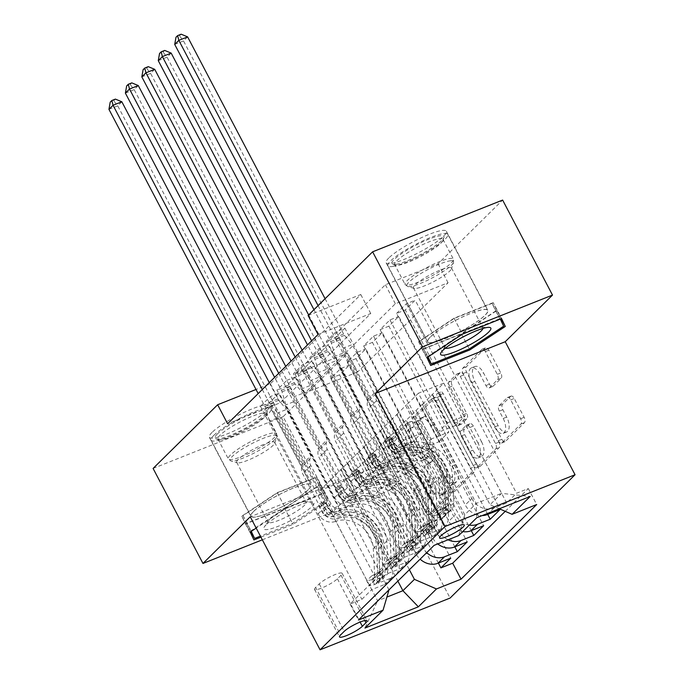 <?xml version="1.0" encoding="UTF-8"?>
<svg xmlns="http://www.w3.org/2000/svg" width="684" height="684" viewBox="0 0 684 684"><rect width="100%" height="100%" fill="white"/><g stroke="black" fill="none" stroke-linecap="round" stroke-linejoin="round"><path stroke-width="0.51" stroke-dasharray="3.42 2.56" d="M449.61 492.54A3.001 1.496 68.3 0 1 449.85 496.268L432.698 513.188A4.284 2.138 68.3 0 1 432.331 513.436A4.284 2.138 68.3 0 1 429.133 511.051L393.881 443.907A4.284 2.138 68.3 0 1 393.531 438.589L410.682 421.66A3.001 1.496 68.3 0 1 410.947 421.489A3.001 1.496 68.3 0 1 413.187 423.157A3.001 1.496 68.3 0 1 413.427 426.884L411.204 429.073A13.706 6.831 68.3 0 0 412.307 446.113L415.248 451.705A13.706 6.831 68.3 0 0 425.474 459.34A13.706 6.831 68.3 0 0 426.679 458.545L428.894 456.356A3.001 1.496 68.3 0 1 429.159 456.185A3.001 1.496 68.3 0 1 431.399 457.852A3.001 1.496 68.3 0 1 431.638 461.58L429.415 463.769A13.706 6.831 68.3 0 0 430.518 480.801L433.459 486.392A13.706 6.831 68.3 0 0 443.694 494.028A13.706 6.831 68.3 0 0 444.891 493.232L447.114 491.044A3.001 1.496 68.3 0 1 447.37 490.873A3.001 1.496 68.3 0 1 449.61 492.54M407.69 430.475A13.706 6.831 68.3 0 0 408.793 447.507L411.734 453.107A13.706 6.831 68.3 0 0 421.968 460.734A13.706 6.831 68.3 0 0 423.165 459.947L425.38 457.75A3.001 1.496 68.3 0 1 425.645 457.579A3.001 1.496 68.3 0 1 427.885 459.246A3.001 1.496 68.3 0 1 428.124 462.974L425.901 465.163A13.706 6.831 68.3 0 0 427.004 482.203L429.945 487.795A13.706 6.831 68.3 0 0 440.18 495.43A13.706 6.831 68.3 0 0 441.377 494.635L443.6 492.446A3.001 1.496 68.3 0 1 443.856 492.266A3.001 1.496 68.3 0 1 446.096 493.942A3.001 1.496 68.3 0 1 446.336 497.67L429.184 514.59A4.284 2.138 68.3 0 1 428.817 514.838A4.284 2.138 68.3 0 1 425.619 512.453L390.367 445.31A4.284 2.138 68.3 0 1 390.017 439.983L407.168 423.063A3.001 1.496 68.3 0 1 407.433 422.892A3.001 1.496 68.3 0 1 409.673 424.559A3.001 1.496 68.3 0 1 409.913 428.287L407.69 430.475L411.204 429.073M430.339 336.99A34.029 6.079 152.3 0 0 427.62 341.897A34.029 6.079 152.3 0 0 452.569 335.434A34.029 6.079 152.3 0 0 485.153 315.17A34.029 6.079 152.3 0 0 487.872 310.262A34.029 6.079 152.3 0 0 462.923 316.735A34.029 6.079 152.3 0 0 430.339 336.99M388.837 257.945A34.029 6.079 152.3 0 0 386.118 262.853A34.029 6.079 152.3 0 0 411.067 256.389A34.029 6.079 152.3 0 0 443.651 236.125A34.029 6.079 152.3 0 0 446.37 231.218A34.029 6.079 152.3 0 0 421.429 237.69A34.029 6.079 152.3 0 0 388.837 257.945M415.744 488.461A13.962 2.497 152.3 0 0 414.624 490.471A13.962 2.497 152.3 0 0 424.858 487.82A13.962 2.497 152.3 0 0 438.23 479.51A13.962 2.497 152.3 0 0 439.35 477.5A13.962 2.497 152.3 0 0 429.116 480.151A13.962 2.497 152.3 0 0 415.744 488.461M308.381 489.607A34.029 6.079 -27.7 0 1 275.797 509.862A34.029 6.079 -27.7 0 1 250.848 516.334A34.029 6.079 -27.7 0 1 253.567 511.427A34.029 6.079 -27.7 0 1 286.16 491.172A34.029 6.079 -27.7 0 1 311.1 484.699A34.029 6.079 -27.7 0 1 308.381 489.607M212.074 432.382A34.029 6.079 152.3 0 0 209.347 437.29A34.029 6.079 152.3 0 0 234.296 430.817A34.029 6.079 152.3 0 0 266.88 410.562A34.029 6.079 152.3 0 0 269.607 405.655A34.029 6.079 152.3 0 0 244.658 412.127A34.029 6.079 152.3 0 0 212.074 432.382M510.657 396.344A4.284 2.138 68.3 0 1 511.034 396.096A4.284 2.138 68.3 0 1 514.231 398.481L524.115 417.317A4.284 2.138 68.3 0 1 524.457 422.644L505.416 441.436A4.284 2.138 68.3 0 1 505.04 441.684A4.284 2.138 68.3 0 1 501.842 439.299L466.591 372.156A4.284 2.138 68.3 0 1 466.249 366.838L485.289 348.036A4.284 2.138 68.3 0 1 485.666 347.788A4.284 2.138 68.3 0 1 488.863 350.174L500.816 372.934A4.284 2.138 68.3 0 1 501.158 378.252L493.002 386.298A4.284 2.138 68.3 0 1 492.634 386.546A4.284 2.138 68.3 0 1 489.436 384.16L483.511 372.874A11.457 5.711 68.3 0 0 474.952 366.496A11.457 5.711 68.3 0 0 474.876 381.398L498.08 425.602A11.457 5.711 68.3 0 0 506.63 431.98A11.457 5.711 68.3 0 0 506.716 417.078L502.851 409.716A4.284 2.138 68.3 0 1 502.501 404.389L510.657 396.344L507.143 397.746A4.284 2.138 68.3 0 1 507.519 397.498A4.284 2.138 68.3 0 1 510.717 399.883L520.601 418.719A4.284 2.138 68.3 0 1 520.951 424.046L501.902 442.839A4.284 2.138 68.3 0 1 501.526 443.087A4.284 2.138 68.3 0 1 498.328 440.701L463.077 373.558A4.284 2.138 68.3 0 1 462.735 368.231L481.784 349.438A4.284 2.138 68.3 0 1 482.152 349.191A4.284 2.138 68.3 0 1 485.349 351.576L497.302 374.328A4.284 2.138 68.3 0 1 497.644 379.654L489.496 387.7A4.284 2.138 68.3 0 1 489.12 387.948A4.284 2.138 68.3 0 1 485.922 385.562L479.997 374.276L483.511 372.874M262.34 539.813L332.98 511.7L380.253 465.052L450.089 598.055M332.98 511.7L283.099 416.693L347.643 353.004L294.941 373.986L385.383 284.741L438.085 263.759L502.629 200.07M357.621 372.011L304.919 392.984L395.352 303.739L448.063 282.757L357.621 372.011L347.643 353.004M448.063 282.757L438.085 263.759M473.918 466.856A4.284 2.138 68.3 0 1 474.26 472.174L455.219 490.975A4.284 2.138 68.3 0 1 454.843 491.223A4.284 2.138 68.3 0 1 451.645 488.838L416.394 421.695A4.284 2.138 68.3 0 1 416.052 416.368L435.092 397.575A4.284 2.138 68.3 0 1 435.469 397.327A4.284 2.138 68.3 0 1 438.666 399.712L473.918 466.856L470.404 468.249A4.284 2.138 68.3 0 1 470.754 473.576L451.705 492.369A4.284 2.138 68.3 0 1 451.329 492.617A4.284 2.138 68.3 0 1 448.131 490.231L412.879 423.088A4.284 2.138 68.3 0 1 412.537 417.77L431.587 398.969A4.284 2.138 68.3 0 1 431.955 398.721A4.284 2.138 68.3 0 1 435.152 401.106L470.404 468.249M480.313 466.206L499.363 447.413A4.284 2.138 68.3 0 0 499.021 442.086L463.769 374.943A4.284 2.138 68.3 0 0 460.571 372.558A4.284 2.138 68.3 0 0 460.195 372.806L452.047 380.851A4.284 2.138 68.3 0 0 452.389 386.169L466.685 413.401A4.284 2.138 68.3 0 1 467.027 418.728L461.623 424.063A4.284 2.138 68.3 0 1 461.247 424.311A4.284 2.138 68.3 0 1 458.049 421.925L443.164 393.574A3.001 1.496 68.3 0 0 440.924 391.906A3.001 1.496 68.3 0 0 440.906 395.805L476.748 464.068A4.284 2.138 68.3 0 0 479.946 466.454A4.284 2.138 68.3 0 0 480.313 466.206L476.799 467.599L495.849 448.807L499.363 447.413M336.126 331.672L437.486 524.722L427.62 534.452L326.259 341.401L336.126 331.672L344.916 328.175L335.049 337.905L326.259 341.401M319.684 347.891L421.036 540.941L411.169 550.68L309.818 357.629L319.684 347.891L328.465 344.394L318.607 354.132L309.818 357.629M303.243 364.119L404.595 557.169L394.728 566.908L293.376 373.857L303.243 364.119L312.024 360.622L302.157 370.36L293.376 373.857M378.286 583.136L276.934 390.085L286.801 380.347L388.153 573.397L378.286 583.136L391.111 578.031A17.451 14.8 45.4 0 0 395.386 575.253A17.451 14.8 45.4 0 0 397.182 557.238L347.703 462.991L340.777 469.617L355.74 498.123L337.999 505.185L279.14 393.078L269.274 402.816L260.484 406.313L270.351 396.575L279.14 393.078M438.376 563.086L339.546 374.841L349.413 365.111L450.765 558.161M454.817 546.867L355.988 358.621L365.854 348.883L467.206 541.933M471.267 530.639L372.429 342.393L382.296 332.655L483.656 525.705M487.709 514.411L388.88 326.165L398.746 316.427L500.098 509.477M421.036 540.941L433.861 535.837A17.451 14.8 45.4 0 0 438.136 533.058A17.451 14.8 45.4 0 0 439.94 515.043L390.461 420.797L405.073 449.439L387.324 456.502L328.465 344.394M427.62 534.452L440.445 529.348A17.451 14.8 -134.6 0 0 444.72 526.569A17.451 14.8 -134.6 0 0 446.515 508.554L397.036 414.307L390.461 420.797M404.595 557.169L417.42 552.065A17.451 14.8 45.4 0 0 421.695 549.286A17.451 14.8 45.4 0 0 423.499 531.271L374.011 437.025L388.623 465.667L370.882 472.729L312.024 360.622M411.169 550.68L423.994 545.576A17.451 14.8 -134.6 0 0 428.269 542.797A17.451 14.8 -134.6 0 0 430.074 524.782L380.595 430.535L374.011 437.025M388.153 573.397L400.978 568.293A17.451 14.8 45.4 0 0 405.253 565.514A17.451 14.8 45.4 0 0 407.048 547.499L357.57 453.253L372.182 481.895L354.44 488.957L295.582 376.85L285.715 386.588L276.934 390.085M394.728 566.908L407.553 561.803A17.451 14.8 -134.6 0 0 411.828 559.025A17.451 14.8 -134.6 0 0 413.632 541.01L364.144 446.763L357.57 453.253M339.546 374.841L330.765 378.337L340.623 368.608L349.413 365.111M355.988 358.621L347.207 362.11L357.074 352.38L365.854 348.883M372.429 342.393L363.649 345.89L373.515 336.152L382.296 332.655M388.88 326.165L380.09 329.662L389.957 319.924L398.746 316.427M396.532 313.434L406.399 303.696L415.188 300.199L405.321 309.938L396.532 313.434L455.39 425.542L437.649 432.604L422.336 404.244L471.815 498.482L465.24 504.98A17.451 14.8 45.4 0 0 482.169 515.582M318.051 334.502L370.762 313.529L280.32 402.773L227.618 423.747M286.801 380.347L295.582 376.85M380.09 329.662L438.948 441.77L421.207 448.832L406.245 420.327L416.111 410.588L465.24 504.98M415.752 410.733L422.336 404.244M363.649 345.89L422.507 457.989L404.766 465.052L389.794 436.554L399.661 426.816L448.789 521.199A17.451 14.8 45.4 0 0 462.743 531.571M399.311 426.961L405.894 420.463L455.373 514.71L448.789 521.199M347.207 362.11L406.065 474.217L388.315 481.279L373.353 452.782L383.22 443.044L432.348 537.427A17.451 14.8 45.4 0 0 437.743 543.908M382.869 443.181L389.444 436.691L438.923 530.938L432.348 537.427M270.351 396.575L371.711 589.625L384.536 584.521A17.451 14.8 45.4 0 0 388.811 581.742A17.451 14.8 45.4 0 0 390.607 563.727L341.128 469.481M330.765 378.337L389.615 490.445L371.874 497.507L356.911 469.01L373.002 452.919L422.481 547.166A17.451 14.8 45.4 0 0 426.705 552.646M366.427 459.409L415.906 553.655A17.451 14.8 45.4 0 0 420.13 559.144M505.245 511.333L528.313 488.564L516.54 493.249L415.188 300.199M471.815 498.482A17.451 14.8 -134.6 0 0 493.848 508.092L506.673 502.988L516.54 493.249M437.486 524.722L425.713 529.399L350.071 604.049L361.845 599.364L371.711 589.625M422.686 404.099L443.711 383.143L418.411 393.214L476.269 503.424L464.761 514.778L406.903 404.577L421.515 433.211L403.774 440.274L344.916 328.175M418.411 393.214L406.903 404.577M388.991 589.873L331.261 479.219L319.753 490.573L377.611 600.783L386.879 597.089M389.119 589.42L377.611 600.783L364.957 628.066M319.753 490.573L345.052 480.501L397.866 581.109M345.052 480.501L356.561 469.147L409.374 569.755M153.096 468.437L283.099 416.693M308.082 315.504L360.784 294.53L270.342 383.775L256.021 389.478M443.711 383.143L501.569 493.352L476.269 503.424L476.774 517.728M432.202 394.506L490.06 504.715L501.569 493.352L530.186 496.473M397.036 414.307L406.553 404.714M380.595 430.535L390.111 420.942M364.144 446.763L373.661 437.17M347.703 462.991L357.219 453.389M331.261 479.219L340.777 469.617M304.919 392.984L294.941 373.986M395.352 303.739L385.383 284.741M280.32 402.773L270.342 383.775M370.762 313.529L360.784 294.53M330.911 479.356L345.873 507.861L328.132 514.924L337.999 505.185M345.873 507.861L355.74 498.123M260.484 406.313L361.845 599.364M350.071 604.049L358.45 620.003M328.132 514.924L269.274 402.816M340.623 368.608L399.482 480.707L381.74 487.769L366.778 459.272M371.874 497.507L381.74 487.769M389.615 490.445L399.482 480.707M506.673 502.988L405.321 309.938M347.352 463.128L362.315 491.634L372.182 481.895M362.315 491.634L344.574 498.696L354.44 488.957M344.574 498.696L285.715 386.588M357.074 352.38L415.932 464.487L398.182 471.55L383.22 443.044M388.315 481.279L398.182 471.55M406.065 474.217L415.932 464.487M404.766 465.052L414.624 455.322L399.661 426.816M422.507 457.989L432.373 448.259L414.624 455.322M373.515 336.152L432.373 448.259M448.106 539.787A17.451 14.8 -134.6 0 1 438.923 530.938M363.794 446.9L378.756 475.406L361.015 482.468L302.157 370.36M361.015 482.468L370.882 472.729M378.756 475.406L388.623 465.667M421.207 448.832L431.074 439.094L416.111 410.588M438.948 441.77L448.815 432.031L431.074 439.094M389.957 319.924L448.815 432.031M469.318 525.081A17.451 14.8 -134.6 0 1 455.373 514.71M380.244 430.672L395.207 459.178L377.457 466.24L318.607 354.132M377.457 466.24L387.324 456.502M395.207 459.178L405.073 449.439M437.649 432.604L447.516 422.866L432.553 394.369M455.39 425.542L465.257 415.804L447.516 422.866M528.313 488.564L536.692 504.527M499.329 508.751L490.06 504.715M406.399 303.696L465.257 415.804M396.686 414.453L411.648 442.95L393.907 450.012L335.049 337.905M464.761 514.778L458.69 535.572M425.713 529.399L434.092 545.362M393.907 450.012L403.774 440.274M411.648 442.95L421.515 433.211M315.623 587.462A13.526 2.42 152.3 0 0 314.546 589.42A13.526 2.42 152.3 0 0 324.455 586.846A13.526 2.42 152.3 0 0 337.409 578.792L341.025 575.227A13.526 2.42 152.3 0 0 342.111 573.278A13.526 2.42 152.3 0 0 332.193 575.842A13.526 2.42 152.3 0 0 319.24 583.897L315.623 587.462L340.564 634.966M380.253 465.052L250.25 516.796M260.929 537.137L293.06 524.346L328.508 500.893L324.797 493.027L285.647 508.614L256.192 528.099M284.681 508.383L320.129 484.93L316.418 477.064L277.268 492.651L241.82 516.104L245.53 523.97L284.681 508.383L293.06 524.346M320.129 484.93L328.508 500.893M245.53 523.97L253.909 539.924M241.82 516.104L250.207 532.058M277.268 492.651L285.647 508.614M316.418 477.064L324.797 493.027M493.19 302.627L454.039 318.214L418.591 341.667L422.302 349.533L461.452 333.946L496.9 310.502L493.19 302.627L501.569 318.59M454.039 318.214L462.418 334.177M496.9 310.502L501.218 318.727M461.452 333.946L469.309 348.908L461.341 333.707L423.405 348.806L419.814 341.179L454.15 318.462L492.087 303.363L495.678 310.981L461.341 333.707M422.302 349.533L430.681 365.495M418.591 341.667L426.97 357.629M454.253 483.998A3.001 1.496 68.3 0 1 453.988 484.169A3.001 1.496 68.3 0 1 451.748 482.502L420.805 423.567A3.001 1.496 68.3 0 1 420.566 419.839L422.909 417.531A13.706 6.831 68.3 0 1 424.106 416.736A13.706 6.831 68.3 0 1 434.34 424.371L455.493 464.658A13.706 6.831 68.3 0 1 456.596 481.69L454.253 483.998L450.739 485.392A3.001 1.496 68.3 0 1 450.474 485.572A3.001 1.496 68.3 0 1 448.234 483.896L451.748 482.502M450.739 485.392L453.082 483.084A13.706 6.831 68.3 0 0 451.979 466.052L430.826 425.764A13.706 6.831 68.3 0 0 420.592 418.129A13.706 6.831 68.3 0 0 419.395 418.924L417.052 421.241A3.001 1.496 68.3 0 0 417.291 424.961L448.234 483.896M476.799 467.599A4.284 2.138 68.3 0 1 476.432 467.847A4.284 2.138 68.3 0 1 473.234 465.462L437.392 397.207A3.001 1.496 68.3 0 1 437.409 393.3A3.001 1.496 68.3 0 1 439.65 394.976L454.535 423.319A4.284 2.138 68.3 0 0 457.733 425.713A4.284 2.138 68.3 0 0 458.109 425.457L463.513 420.121A4.284 2.138 68.3 0 0 463.171 414.803L448.875 387.572A4.284 2.138 68.3 0 1 448.533 382.245L456.681 374.208A4.284 2.138 68.3 0 1 457.057 373.96A4.284 2.138 68.3 0 1 460.255 376.345L495.507 443.489A4.284 2.138 68.3 0 1 495.849 448.807M481.519 441.659A11.457 5.711 68.3 0 1 481.433 456.561A11.457 5.711 68.3 0 1 472.883 450.183L464.71 434.605A4.284 2.138 68.3 0 1 464.368 429.287L469.771 423.952A4.284 2.138 68.3 0 1 470.147 423.704A4.284 2.138 68.3 0 1 473.345 426.089L481.519 441.659L478.005 443.061A11.457 5.711 68.3 0 1 477.928 457.964A11.457 5.711 68.3 0 1 469.369 451.577L472.883 450.183M478.005 443.061L469.831 427.483A4.284 2.138 68.3 0 0 466.633 425.097A4.284 2.138 68.3 0 0 466.257 425.345L460.854 430.681A4.284 2.138 68.3 0 0 461.196 436.007L469.369 451.577M479.997 374.276A11.457 5.711 68.3 0 0 471.438 367.889A11.457 5.711 68.3 0 0 471.361 382.792L494.566 426.996A11.457 5.711 68.3 0 0 503.116 433.382A11.457 5.711 68.3 0 0 503.202 418.48L499.337 411.11A4.284 2.138 68.3 0 1 498.987 405.792L507.143 397.746M374.208 580.896L371.617 575.954L380.287 571.525L382.886 576.467L374.208 580.896L369.274 585.76L374.661 584.581L372.062 579.639A5.891 4.993 45.4 0 0 373.336 578.775A5.891 4.993 45.4 0 0 374.644 575.201L373.293 548.619A27.702 23.495 45.4 0 0 335.357 521.447L338.477 518.361A13.74 11.654 -134.6 0 1 321.3 510.734L319.3 506.921A2.616 1.308 68.3 0 1 319.095 503.663A2.616 1.308 68.3 0 1 319.317 503.518A2.616 1.308 68.3 0 1 321.275 504.972L323.276 508.785A13.74 11.654 45.4 0 0 340.452 516.42L343.573 513.333A13.74 11.654 -134.6 0 1 326.396 505.698L277.713 412.965L286.493 409.468L310.835 455.835L302.619 463.949L301.764 466.873A9.482 8.037 45.4 0 0 302.593 473.602L322.745 512A8.071 6.849 -134.6 0 0 332.834 516.48A33.371 28.309 45.4 0 1 378.543 549.218L379.894 575.8A11.56 9.807 45.4 0 1 377.32 582.811L380.441 579.733A11.56 9.807 45.4 0 0 383.014 572.713L381.663 546.131A33.371 28.309 45.4 0 0 335.955 513.393L332.834 516.48M382.886 576.467A11.56 9.807 45.4 0 0 385.537 574.697A11.56 9.807 45.4 0 0 388.11 567.686L386.759 541.104A33.371 28.309 45.4 0 0 341.051 508.366L337.93 511.452A8.071 6.849 -134.6 0 1 327.841 506.964L325.841 503.159A2.616 1.308 -111.7 0 0 323.891 501.697A2.616 1.308 -111.7 0 0 323.66 501.851A2.616 1.308 -111.7 0 0 323.865 505.1L325.866 508.913A8.071 6.849 45.4 0 0 335.955 513.393M374.661 584.581A11.56 9.807 45.4 0 0 377.32 582.811M335.357 521.447A13.74 11.654 -134.6 0 1 318.18 513.812L269.487 421.079L265.589 408.049A4.361 2.172 -111.7 0 0 264.964 406.51L258.176 393.591M302.619 463.949L278.277 417.582L269.487 421.079M380.287 571.525A5.891 4.993 45.4 0 0 381.552 570.661A5.891 4.993 45.4 0 0 382.869 567.087L381.518 540.505A27.702 23.495 45.4 0 0 343.573 513.333M341.051 508.366A8.071 6.849 -134.6 0 1 330.971 503.886L310.81 465.488A9.482 8.037 -134.6 0 1 309.98 458.759L310.835 455.835M371.617 575.954L366.684 580.819L369.274 585.76M372.062 579.639L366.684 580.819M262.288 389.529L269.068 402.457A4.361 2.172 -111.7 0 0 269.941 403.757L277.713 412.965M337.93 511.452A33.371 28.309 -134.6 0 1 383.638 544.182L384.989 570.764A11.56 9.807 -134.6 0 1 382.416 577.783A11.56 9.807 -134.6 0 1 382.151 578.04C379.107 580.383 378.449 581.032 380.176 579.981A11.56 9.807 45.4 0 0 380.441 579.733M338.477 518.361A27.702 23.495 -134.6 0 1 376.422 545.533L377.773 572.123A5.891 4.993 -134.6 0 1 377.303 574.517L379.278 572.568A5.891 4.993 45.4 0 0 379.74 570.174L378.389 543.592A27.702 23.495 45.4 0 0 340.452 516.42M376.439 575.646L379.056 580.639L380.176 579.981L377.303 574.517M278.277 417.582L274.369 404.552A4.361 2.172 -111.7 0 0 273.745 403.013L117.725 105.84L121.837 101.779M269.282 382.63L277.858 398.96A4.361 2.172 -111.7 0 0 278.721 400.26L286.493 409.468M108.944 109.337L117.725 105.84L113.732 100.728L110.218 102.13M115.374 99.103L113.732 100.728M217.358 433.955A29.446 5.267 152.3 0 0 215.879 438.82A29.446 5.267 152.3 0 0 238.964 431.476A29.446 5.267 152.3 0 0 264.793 415.077A29.446 5.267 152.3 0 0 267.153 411.896A29.446 5.267 152.3 0 0 247.89 415.359A29.446 5.267 152.3 0 0 217.358 433.955M264.033 417.676A27.266 4.873 -27.7 0 1 240.118 432.861A27.266 4.873 -27.7 0 1 218.743 439.658A27.266 4.873 -27.7 0 1 217.931 439.085A27.266 4.873 -27.7 0 1 220.111 435.152A27.266 4.873 -27.7 0 1 246.223 418.924A27.266 4.873 -27.7 0 1 266.213 413.734A27.266 4.873 -27.7 0 1 266.221 414.735A27.266 4.873 -27.7 0 1 264.033 417.676M266.119 524.808A28.352 5.07 152.3 0 0 264.383 526.817A28.352 5.07 152.3 0 0 280.731 525.252A28.352 5.07 152.3 0 0 311.793 506.63A28.352 5.07 152.3 0 0 312.049 501.791A28.352 5.07 152.3 0 0 289.255 509.862A28.352 5.07 152.3 0 0 266.119 524.808M269.847 519.139A21.469 3.839 152.3 0 0 268.53 520.661A21.469 3.839 152.3 0 0 268.128 522.234A21.469 3.839 152.3 0 0 283.869 518.156A21.469 3.839 152.3 0 0 304.431 505.373A21.469 3.839 152.3 0 0 306.15 502.278A21.469 3.839 152.3 0 0 304.619 501.714A21.469 3.839 152.3 0 0 287.365 507.827A21.469 3.839 152.3 0 0 269.847 519.139M238.4 459.246A21.469 3.839 152.3 0 0 236.69 462.341A21.469 3.839 152.3 0 0 237.331 462.794A21.469 3.839 152.3 0 0 254.157 457.442A21.469 3.839 152.3 0 0 272.984 445.481A21.469 3.839 152.3 0 0 274.712 443.164A21.469 3.839 152.3 0 0 274.703 442.386A21.469 3.839 152.3 0 0 258.962 446.464A21.469 3.839 152.3 0 0 238.4 459.246M213.844 435.349A33.807 6.045 -27.7 0 1 246.223 415.222A33.807 6.045 -27.7 0 1 271.009 408.793A33.807 6.045 -27.7 0 1 268.308 413.675A33.807 6.045 -27.7 0 1 235.929 433.801A33.807 6.045 -27.7 0 1 211.142 440.231A33.807 6.045 -27.7 0 1 213.844 435.349M253.747 511.358A33.807 6.045 -27.7 0 1 286.126 491.232A33.807 6.045 -27.7 0 1 310.912 484.802A33.807 6.045 -27.7 0 1 308.21 489.676A33.807 6.045 -27.7 0 1 275.832 509.802A33.807 6.045 -27.7 0 1 251.045 516.232A33.807 6.045 -27.7 0 1 253.747 511.358M315.315 477.8L318.906 485.418L284.57 508.135L246.633 523.234L243.042 515.616L277.379 492.89L315.315 477.8L326.892 500.62L292.547 523.337L260.407 536.136M318.906 485.418L326.892 500.62M284.57 508.135L292.547 523.337M246.633 523.234L250.994 531.536M251.276 531.348L251.019 530.818L285.365 508.092L323.301 492.993M243.042 515.616L251.019 530.818M277.379 492.89L285.365 508.092M396.369 264.281A29.446 5.267 152.3 0 0 424.576 252.405A29.446 5.267 152.3 0 0 443.925 237.468A29.446 5.267 152.3 0 0 439.316 235.869A29.446 5.267 152.3 0 0 406.621 250.387A29.446 5.267 152.3 0 0 392.65 264.383A29.446 5.267 152.3 0 0 396.369 264.281M438.718 238.827A27.266 4.873 -27.7 0 1 442.984 239.306A27.266 4.873 -27.7 0 1 442.993 240.298A27.266 4.873 -27.7 0 1 425.08 254.132A27.266 4.873 -27.7 0 1 398.96 265.127A27.266 4.873 -27.7 0 1 395.514 265.221A27.266 4.873 -27.7 0 1 394.702 264.648A27.266 4.873 -27.7 0 1 410.494 251.037A27.266 4.873 -27.7 0 1 438.718 238.827M482.972 328.431A21.469 3.839 152.3 0 0 482.913 327.841A21.469 3.839 152.3 0 0 481.391 327.277A21.469 3.839 152.3 0 0 479.561 327.465A21.469 3.839 152.3 0 0 460.272 335.408A21.469 3.839 152.3 0 0 445.301 346.224A21.469 3.839 152.3 0 0 444.899 347.797A21.469 3.839 152.3 0 0 445.361 348.182M416.812 288.28A21.469 3.839 152.3 0 0 437.375 279.628A21.469 3.839 152.3 0 0 451.483 268.735A21.469 3.839 152.3 0 0 451.474 267.948A21.469 3.839 152.3 0 0 448.123 267.572A21.469 3.839 152.3 0 0 425.893 277.191A21.469 3.839 152.3 0 0 413.452 287.904A21.469 3.839 152.3 0 0 414.094 288.357A21.469 3.839 152.3 0 0 416.812 288.28M393.189 266.384A33.807 6.045 -27.7 0 1 387.905 265.794A33.807 6.045 -27.7 0 1 407.493 248.916A33.807 6.045 -27.7 0 1 442.497 233.766A33.807 6.045 -27.7 0 1 447.772 234.364A33.807 6.045 -27.7 0 1 428.193 251.242A33.807 6.045 -27.7 0 1 393.189 266.384M433.092 342.393A33.807 6.045 -27.7 0 1 427.808 341.795A33.807 6.045 -27.7 0 1 447.396 324.917A33.807 6.045 -27.7 0 1 482.4 309.775A33.807 6.045 -27.7 0 1 487.683 310.365A33.807 6.045 -27.7 0 1 468.095 327.243A33.807 6.045 -27.7 0 1 433.092 342.393M454.15 318.462L462.136 333.664L500.072 318.564L500.32 319.086M492.087 303.363L500.072 318.564M495.678 310.981L503.663 326.183M423.405 348.806L427.765 357.108M428.047 356.92L427.791 356.381L462.136 333.664M419.814 341.179L427.791 356.381M390.658 564.668L388.059 559.726L396.729 555.305L399.328 560.247L390.658 564.668L385.725 569.533L391.103 568.361L388.512 563.419A5.891 4.993 45.4 0 0 389.777 562.547A5.891 4.993 45.4 0 0 391.086 558.973L389.735 532.391A27.702 23.495 45.4 0 0 351.798 505.219L354.919 502.141A13.74 11.654 -134.6 0 1 337.742 494.506L335.741 490.693A2.616 1.308 68.3 0 1 335.536 487.444A2.616 1.308 68.3 0 1 335.767 487.29A2.616 1.308 68.3 0 1 337.716 488.744L339.717 492.557A13.74 11.654 45.4 0 0 356.894 500.192L360.023 497.106A13.74 11.654 -134.6 0 1 342.846 489.47L294.154 396.737L302.944 393.24L327.277 439.607L319.06 447.721L318.205 450.645A9.482 8.037 45.4 0 0 319.035 457.374L339.187 495.772A8.071 6.849 -134.6 0 0 349.276 500.252A33.371 28.309 45.4 0 1 394.984 532.99L396.335 559.572A11.56 9.807 45.4 0 1 393.762 566.583L396.882 563.505A11.56 9.807 45.4 0 0 399.456 556.485L398.105 529.903A33.371 28.309 45.4 0 0 352.405 497.165L349.276 500.252M399.328 560.247A11.56 9.807 45.4 0 0 401.987 558.477A11.56 9.807 45.4 0 0 404.56 551.458L403.209 524.876A33.371 28.309 45.4 0 0 357.501 492.138L354.372 495.225A8.071 6.849 -134.6 0 1 344.283 490.736L342.282 486.931A2.616 1.308 -111.7 0 0 340.333 485.469A2.616 1.308 -111.7 0 0 340.102 485.623A2.616 1.308 -111.7 0 0 340.316 488.88L342.316 492.685A8.071 6.849 45.4 0 0 352.405 497.165M391.103 568.361A11.56 9.807 45.4 0 0 393.762 566.583M351.798 505.219A13.74 11.654 -134.6 0 1 334.621 497.584L285.938 404.851L282.03 391.821A4.361 2.172 -111.7 0 0 281.406 390.282L274.626 377.363M319.06 447.721L294.719 401.354L285.938 404.851M396.729 555.305A5.891 4.993 45.4 0 0 398.002 554.433A5.891 4.993 45.4 0 0 399.311 550.859L397.96 524.277A27.702 23.495 45.4 0 0 360.023 497.106M357.501 492.138A8.071 6.849 -134.6 0 1 347.412 487.658L327.251 449.268A9.482 8.037 -134.6 0 1 326.422 442.539L327.277 439.607M388.059 559.726L383.125 564.591L385.725 569.533M388.512 563.419L383.125 564.591M278.73 373.31L285.519 386.229A4.361 2.172 -111.7 0 0 286.382 387.529L294.154 396.737M354.372 495.225A33.371 28.309 -134.6 0 1 400.08 527.954L401.431 554.536A11.56 9.807 -134.6 0 1 398.858 561.555A11.56 9.807 -134.6 0 1 398.592 561.812C395.557 564.155 394.899 564.804 396.617 563.761A11.56 9.807 45.4 0 0 396.882 563.505M354.919 502.141A27.702 23.495 -134.6 0 1 392.864 529.313L394.215 555.895A5.891 4.993 -134.6 0 1 393.745 558.289L395.72 556.34A5.891 4.993 45.4 0 0 396.19 553.946L394.839 527.364A27.702 23.495 45.4 0 0 356.894 500.192M392.881 559.418L395.506 564.411L396.617 563.761L393.745 558.289M294.719 401.354L290.82 388.324A4.361 2.172 -111.7 0 0 290.187 386.785L134.167 89.613L138.279 85.551M285.732 366.402L294.3 382.732A4.361 2.172 -111.7 0 0 295.163 384.032L302.944 393.24M125.386 93.109L134.167 89.613L130.174 84.5L126.66 85.902M131.815 82.884L130.174 84.5M407.1 548.44L404.509 543.498L413.179 539.077L415.769 544.019L407.1 548.44L402.166 553.305L407.544 552.133L404.954 547.191A5.891 4.993 45.4 0 0 406.219 546.328A5.891 4.993 45.4 0 0 407.536 542.745L406.185 516.163A27.702 23.495 45.4 0 0 368.24 488.992L371.369 485.914A13.74 11.654 -134.6 0 1 354.192 478.278L352.192 474.465A2.616 1.308 68.3 0 1 351.978 471.216A2.616 1.308 68.3 0 1 352.209 471.062A2.616 1.308 68.3 0 1 354.158 472.524L356.159 476.329A13.74 11.654 45.4 0 0 373.336 483.964L376.465 480.878A13.74 11.654 -134.6 0 1 359.288 473.251L310.596 380.509L319.385 377.012L343.727 423.379L335.502 431.493L334.647 434.425A9.482 8.037 45.4 0 0 335.476 441.154L355.629 479.544A8.071 6.849 -134.6 0 0 365.718 484.024A33.371 28.309 45.4 0 1 411.426 516.762L412.777 543.344A11.56 9.807 45.4 0 1 410.203 550.364L413.333 547.277A11.56 9.807 45.4 0 0 415.906 540.257L414.555 513.675A33.371 28.309 45.4 0 0 368.847 480.946L365.718 484.024M415.769 544.019A11.56 9.807 45.4 0 0 418.428 542.25A11.56 9.807 45.4 0 0 421.002 535.23L419.651 508.648A33.371 28.309 45.4 0 0 373.943 475.91L370.822 478.997A8.071 6.849 -134.6 0 1 360.733 474.516L358.732 470.703A2.616 1.308 -111.7 0 0 356.774 469.241A2.616 1.308 -111.7 0 0 356.544 469.395A2.616 1.308 -111.7 0 0 356.757 472.653L358.758 476.457A8.071 6.849 45.4 0 0 368.847 480.946M407.544 552.133A11.56 9.807 45.4 0 0 410.203 550.364M368.24 488.992A13.74 11.654 -134.6 0 1 351.063 481.356L302.379 388.623L298.472 375.593A4.361 2.172 -111.7 0 0 297.848 374.054L291.068 361.135M335.502 431.493L311.16 385.126L302.379 388.623M413.179 539.077A5.891 4.993 45.4 0 0 414.444 538.214A5.891 4.993 45.4 0 0 415.752 534.64L414.401 508.05A27.702 23.495 45.4 0 0 376.465 480.878M373.943 475.91A8.071 6.849 -134.6 0 1 363.854 471.43L343.701 433.04A9.482 8.037 -134.6 0 1 342.872 426.312L343.727 423.379M404.509 543.498L399.576 548.363L402.166 553.305M404.954 547.191L399.576 548.363M295.18 357.082L301.96 370.001A4.361 2.172 -111.7 0 0 302.824 371.301L310.596 380.509M370.822 478.997A33.371 28.309 -134.6 0 1 416.522 511.735L417.873 538.317A11.56 9.807 -134.6 0 1 415.299 545.328A11.56 9.807 -134.6 0 1 415.034 545.584C411.999 547.935 411.341 548.577 413.059 547.533A11.56 9.807 45.4 0 0 413.333 547.277M371.369 485.914A27.702 23.495 -134.6 0 1 409.306 513.086L410.656 539.667A5.891 4.993 -134.6 0 1 410.186 542.061L412.161 540.112A5.891 4.993 45.4 0 0 412.632 537.718L411.281 511.136A27.702 23.495 45.4 0 0 373.336 483.964M409.323 543.19L411.948 548.183L413.059 547.533L410.186 542.061M311.16 385.126L307.261 372.096A4.361 2.172 -111.7 0 0 306.637 370.557L150.608 73.385L154.721 69.323M302.174 350.174L310.741 366.504A4.361 2.172 -111.7 0 0 311.605 367.804L319.385 377.012M141.827 76.882L150.608 73.385L146.615 68.272L143.101 69.674M148.257 66.656L146.615 68.272M423.541 532.212L420.951 527.27L429.62 522.85L432.211 527.791L423.541 532.212L418.608 537.077L423.994 535.905L421.395 530.964A5.891 4.993 45.4 0 0 422.669 530.1A5.891 4.993 45.4 0 0 423.977 526.526L422.627 499.944A27.702 23.495 45.4 0 0 384.682 472.764L387.811 469.686A13.74 11.654 -134.6 0 1 370.634 462.051L368.633 458.237A2.616 1.308 68.3 0 1 368.419 454.988A2.616 1.308 68.3 0 1 368.65 454.834A2.616 1.308 68.3 0 1 370.608 456.296L372.609 460.101A13.74 11.654 45.4 0 0 389.786 467.736L392.907 464.658A13.74 11.654 -134.6 0 1 375.73 457.023L327.046 364.29L335.827 360.793L360.169 407.151L351.944 415.265L351.089 418.198A9.482 8.037 45.4 0 0 351.918 424.926L372.079 463.316A8.071 6.849 -134.6 0 0 382.168 467.796A33.371 28.309 45.4 0 1 427.868 500.534L429.227 527.116A11.56 9.807 45.4 0 1 426.645 534.136L429.774 531.049A11.56 9.807 45.4 0 0 432.348 524.038L430.997 497.448A33.371 28.309 45.4 0 0 385.289 464.718L382.168 467.796M432.211 527.791A11.56 9.807 45.4 0 0 434.87 526.022A11.56 9.807 45.4 0 0 437.444 519.002L436.093 492.42A33.371 28.309 45.4 0 0 390.384 459.682L387.264 462.769A8.071 6.849 -134.6 0 1 377.175 458.289L375.174 454.475A2.616 1.308 -111.7 0 0 373.216 453.022A2.616 1.308 -111.7 0 0 372.994 453.167A2.616 1.308 -111.7 0 0 373.199 456.425L375.2 460.229A8.071 6.849 45.4 0 0 385.289 464.718M423.994 535.905A11.56 9.807 45.4 0 0 426.645 534.136M384.682 472.764A13.74 11.654 -134.6 0 1 367.505 465.137L318.821 372.395L314.922 359.365A4.361 2.172 -111.7 0 0 314.289 357.835L307.509 344.907M351.944 415.265L327.602 368.907L318.821 372.395M429.62 522.85A5.891 4.993 45.4 0 0 430.886 521.986A5.891 4.993 45.4 0 0 432.202 518.412L430.852 491.83A27.702 23.495 45.4 0 0 392.907 464.658M390.384 459.682A8.071 6.849 -134.6 0 1 380.295 455.202L360.143 416.812A9.482 8.037 -134.6 0 1 359.314 410.084L360.169 407.151M420.951 527.27L416.017 532.143L418.608 537.077M421.395 530.964L416.017 532.143M311.622 340.854L318.402 353.773A4.361 2.172 -111.7 0 0 319.266 355.073L327.046 364.29M387.264 462.769A33.371 28.309 -134.6 0 1 432.972 495.507L434.323 522.089A11.56 9.807 -134.6 0 1 431.749 529.1A11.56 9.807 -134.6 0 1 431.476 529.356C428.44 531.707 427.782 532.357 429.501 531.306A11.56 9.807 45.4 0 0 429.774 531.049M387.811 469.686A27.702 23.495 -134.6 0 1 425.747 496.858L427.098 523.44A5.891 4.993 -134.6 0 1 426.636 525.834L428.611 523.893A5.891 4.993 45.4 0 0 429.073 521.49L427.722 494.908A27.702 23.495 45.4 0 0 389.786 467.736M425.764 526.962L428.389 531.955L429.501 531.306L426.636 525.834M327.602 368.907L323.703 355.868A4.361 2.172 -111.7 0 0 323.079 354.338L167.058 57.157L171.171 53.104M308.638 314.948L327.191 350.276A4.361 2.172 -111.7 0 0 328.055 351.576L335.827 360.793M158.269 60.654L167.058 57.157L163.057 52.052L159.543 53.446M164.707 50.428L163.057 52.052M439.983 515.984L437.392 511.042L446.062 506.622L448.653 511.564L439.983 515.984L435.05 520.857L440.436 519.678L437.837 514.736A5.891 4.993 45.4 0 0 439.111 513.872A5.891 4.993 45.4 0 0 440.419 510.298L439.068 483.716A27.702 23.495 45.4 0 0 401.132 456.544L404.253 453.458A13.74 11.654 -134.6 0 1 387.076 445.823L385.075 442.018A2.616 1.308 68.3 0 1 384.87 438.76A2.616 1.308 68.3 0 1 385.092 438.606A2.616 1.308 68.3 0 1 387.05 440.069L389.051 443.873A13.74 11.654 45.4 0 0 406.228 451.508L409.348 448.43A13.74 11.654 -134.6 0 1 392.171 440.795L343.488 348.062L352.269 344.565L376.61 390.923L368.394 399.037L367.53 401.97A9.482 8.037 45.4 0 0 368.36 408.699L388.521 447.088A8.071 6.849 -134.6 0 0 398.61 451.577A33.371 28.309 45.4 0 1 444.318 484.306L445.669 510.888A11.56 9.807 45.4 0 1 443.095 517.908L446.216 514.821A11.56 9.807 45.4 0 0 448.789 507.81L447.439 481.228A33.371 28.309 45.4 0 0 401.73 448.49L398.61 451.577M448.653 511.564A11.56 9.807 45.4 0 0 451.312 509.794A11.56 9.807 45.4 0 0 453.885 502.774L452.534 476.192A33.371 28.309 45.4 0 0 406.826 443.463L403.705 446.541A8.071 6.849 -134.6 0 1 393.616 442.061L391.616 438.247A2.616 1.308 -111.7 0 0 389.666 436.794A2.616 1.308 -111.7 0 0 389.435 436.939A2.616 1.308 -111.7 0 0 389.641 440.197L391.641 444.01A8.071 6.849 45.4 0 0 401.73 448.49M440.436 519.678A11.56 9.807 45.4 0 0 443.095 517.908M401.132 456.544A13.74 11.654 -134.6 0 1 383.955 448.909L335.263 356.176L331.364 343.137A4.361 2.172 -111.7 0 0 330.74 341.607L313.982 309.681M368.394 399.037L344.052 352.679L335.263 356.176M446.062 506.622A5.891 4.993 45.4 0 0 447.327 505.758A5.891 4.993 45.4 0 0 448.644 502.184L447.293 475.602A27.702 23.495 45.4 0 0 409.348 448.43M406.826 443.463A8.071 6.849 -134.6 0 1 396.746 438.974L376.585 400.585A9.482 8.037 -134.6 0 1 375.755 393.856L376.61 390.923M437.392 511.042L432.459 515.916L435.05 520.857M437.837 514.736L432.459 515.916M318.086 305.628L334.844 337.545A4.361 2.172 -111.7 0 0 335.707 338.845L343.488 348.062M403.705 446.541A33.371 28.309 -134.6 0 1 449.414 479.279L450.765 505.861A11.56 9.807 -134.6 0 1 448.191 512.88A11.56 9.807 -134.6 0 1 447.926 513.128C444.882 515.479 444.224 516.129 445.951 515.078A11.56 9.807 45.4 0 0 446.216 514.821M404.253 453.458A27.702 23.495 -134.6 0 1 442.197 480.63L443.548 507.212A5.891 4.993 -134.6 0 1 443.078 509.606L445.053 507.665A5.891 4.993 45.4 0 0 445.515 505.262L444.164 478.68A27.702 23.495 45.4 0 0 406.228 451.508M442.215 510.734L444.831 515.736L445.951 515.078L443.078 509.606M344.052 352.679L340.145 339.64A4.361 2.172 -111.7 0 0 339.521 338.11L183.5 40.929L187.613 36.876M325.088 298.72L343.633 334.048A4.361 2.172 -111.7 0 0 344.497 335.357L352.269 344.565M174.719 44.426L183.5 40.929L179.507 35.825L175.993 37.218M181.149 34.2L179.507 35.825M446.336 497.67L449.85 496.268M409.913 428.287L413.427 426.884M428.124 462.974L431.638 461.58M446.515 508.554L439.94 515.043M430.074 524.782L423.499 531.271M413.632 541.01L407.048 547.499M397.182 557.238L390.607 563.727M422.481 547.166L415.906 553.655M493.848 508.092L489.034 512.846M391.111 578.031L384.536 584.521M407.553 561.803L400.978 568.293M423.994 545.576L417.42 552.065M440.445 529.348L433.861 535.837M337.409 578.792L360.117 622.055M319.24 583.897L344.18 631.4M341.025 575.227L364.828 620.559M441.377 494.635L444.891 493.232M429.945 487.795L433.459 486.392M427.004 482.203L430.518 480.801M425.901 465.163L429.415 463.769M425.38 457.75L428.894 456.356M423.165 459.947L426.679 458.545M411.734 453.107L415.248 451.705M408.793 447.507L412.307 446.113M407.168 423.063L410.682 421.66M390.017 439.983L393.531 438.589M390.367 445.31L393.881 443.907M425.619 512.453L429.133 511.051M429.184 514.59L432.698 513.188M443.6 492.446L447.114 491.044M435.152 401.106L438.666 399.712M431.587 398.969L435.092 397.575M412.537 417.77L416.052 416.368M412.879 423.088L416.394 421.695M448.131 490.231L451.645 488.838M451.705 492.369L455.219 490.975M470.754 473.576L474.26 472.174M417.291 424.961L420.805 423.567M417.052 421.241L420.566 419.839M419.395 418.924L422.909 417.531M430.826 425.764L434.34 424.371M451.979 466.052L455.493 464.658M453.082 483.084L456.596 481.69M495.507 443.489L499.021 442.086M460.255 376.345L463.769 374.943M456.681 374.208L460.195 372.806M448.533 382.245L452.047 380.851M448.875 387.572L452.389 386.169M463.171 414.803L466.685 413.401M463.513 420.121L467.027 418.728M458.109 425.457L461.623 424.063M454.535 423.319L458.049 421.925M439.65 394.976L443.164 393.574M437.392 397.207L440.906 395.805M473.234 465.462L476.748 464.068M461.196 436.007L464.71 434.605M460.854 430.681L464.368 429.287M466.257 425.345L469.771 423.952M469.831 427.483L473.345 426.089M498.987 405.792L502.501 404.389M499.337 411.11L502.851 409.716M503.202 418.48L506.716 417.078M494.566 426.996L498.08 425.602M471.361 382.792L474.876 381.398M485.922 385.562L489.436 384.16M489.496 387.7L493.002 386.298M497.644 379.654L501.158 378.252M497.302 374.328L500.816 372.934M485.349 351.576L488.863 350.174M481.784 349.438L485.289 348.036M462.735 368.231L466.249 366.838M463.077 373.558L466.591 372.156M498.328 440.701L501.842 439.299M501.902 442.839L505.416 441.436M520.951 424.046L524.457 422.644M520.601 418.719L524.115 417.317M510.717 399.883L514.231 398.481M323.865 505.1L319.3 506.921M382.664 576.586L374.524 584.615M371.934 579.673L380.073 571.644M325.866 508.913L322.745 512M310.81 465.488L302.593 473.602M330.971 503.886L327.841 506.964M318.18 513.812L321.3 510.734M323.276 508.785L326.396 505.698M381.663 546.131L378.543 549.218M386.759 541.104L383.638 544.182M373.293 548.619L376.422 545.533M378.389 543.592L381.518 540.505M383.014 572.713L379.894 575.8M374.644 575.201L377.773 572.123M388.11 567.686L384.989 570.764M379.74 570.174L382.869 567.087M309.98 458.759L301.764 466.873M265.589 408.049L274.369 404.552M264.964 406.51L273.745 403.013M269.068 402.457L277.858 398.96M269.941 403.757L278.721 400.26M379.278 572.568L382.151 578.04M325.841 503.159L321.275 504.972M230.508 454.954A27.266 4.873 152.3 0 0 228.328 458.887A27.266 4.873 152.3 0 0 248.318 453.706A27.266 4.873 152.3 0 0 274.429 437.469A27.266 4.873 152.3 0 0 276.601 433.536A27.266 4.873 152.3 0 0 256.62 438.718A27.266 4.873 152.3 0 0 230.508 454.954M274.694 439.641A26.368 4.711 -27.7 0 1 251.558 454.33A26.368 4.711 -27.7 0 1 230.893 460.905A26.368 4.711 -27.7 0 1 232.209 456.544A26.368 4.711 -27.7 0 1 259.561 439.897A26.368 4.711 -27.7 0 1 276.806 436.794A26.368 4.711 -27.7 0 1 274.694 439.641M409.357 284.929A27.266 4.873 152.3 0 0 437.58 272.719A27.266 4.873 152.3 0 0 453.372 259.099A27.266 4.873 152.3 0 0 449.114 258.62A27.266 4.873 152.3 0 0 420.882 270.838A27.266 4.873 152.3 0 0 405.09 284.45A27.266 4.873 152.3 0 0 409.357 284.929M449.448 260.937A26.368 4.711 -27.7 0 1 453.577 262.365A26.368 4.711 -27.7 0 1 436.255 275.738A26.368 4.711 -27.7 0 1 410.99 286.382A26.368 4.711 -27.7 0 1 407.664 286.468A26.368 4.711 -27.7 0 1 420.173 273.933A26.368 4.711 -27.7 0 1 449.448 260.937M340.316 488.88L335.741 490.693M399.114 560.358L390.966 568.387M388.375 563.445L396.515 555.417M342.316 492.685L339.187 495.772M327.251 449.268L319.035 457.374M347.412 487.658L344.283 490.736M334.621 497.584L337.742 494.506M339.717 492.557L342.846 489.47M398.105 529.903L394.984 532.99M403.209 524.876L400.08 527.954M389.735 532.391L392.864 529.313M394.839 527.364L397.96 524.277M399.456 556.485L396.335 559.572M391.086 558.973L394.215 555.895M404.56 551.458L401.431 554.536M396.19 553.946L399.311 550.859M326.422 442.539L318.205 450.645M282.03 391.821L290.82 388.324M281.406 390.282L290.187 386.785M285.519 386.229L294.3 382.732M286.382 387.529L295.163 384.032M395.72 556.34L398.592 561.812M342.282 486.931L337.716 488.744M356.757 472.653L352.192 474.465M415.556 544.131L407.416 552.159M404.817 547.226L412.956 539.189M358.758 476.457L355.629 479.544M343.701 433.04L335.476 441.154M363.854 471.43L360.733 474.516M351.063 481.356L354.192 478.278M356.159 476.329L359.288 473.251M414.555 513.675L411.426 516.762M419.651 508.648L416.522 511.735M406.185 516.163L409.306 513.086M411.281 511.136L414.401 508.05M415.906 540.257L412.777 543.344M407.536 542.745L410.656 539.667M421.002 535.23L417.873 538.317M412.632 537.718L415.752 534.64M342.872 426.312L334.647 434.425M298.472 375.593L307.261 372.096M297.848 374.054L306.637 370.557M301.96 370.001L310.741 366.504M302.824 371.301L311.605 367.804M412.161 540.112L415.034 545.584M358.732 470.703L354.158 472.524M373.199 456.425L368.633 458.237M431.997 527.903L423.858 535.931M421.267 530.998L429.407 522.961M375.2 460.229L372.079 463.316M360.143 416.812L351.918 424.926M380.295 455.202L377.175 458.289M367.505 465.137L370.634 462.051M372.609 460.101L375.73 457.023M430.997 497.448L427.868 500.534M436.093 492.42L432.972 495.507M422.627 499.944L425.747 496.858M427.722 494.908L430.852 491.83M432.348 524.038L429.227 527.116M423.977 526.526L427.098 523.44M437.444 519.002L434.323 522.089M429.073 521.49L432.202 518.412M359.314 410.084L351.089 418.198M314.922 359.365L323.703 355.868M314.289 357.835L323.079 354.338M318.402 353.773L327.191 350.276M319.266 355.073L328.055 351.576M428.611 523.893L431.476 529.356M375.174 454.475L370.608 456.296M389.641 440.197L385.075 442.018M448.439 511.675L440.299 519.712M437.709 514.77L445.848 506.733M391.641 444.01L388.521 447.088M376.585 400.585L368.36 408.699M396.746 438.974L393.616 442.061M383.955 448.909L387.076 445.823M389.051 443.873L392.171 440.795M447.439 481.228L444.318 484.306M452.534 476.192L449.414 479.279M439.068 483.716L442.197 480.63M444.164 478.68L447.293 475.602M448.789 507.81L445.669 510.888M440.419 510.298L443.548 507.212M453.885 502.774L450.765 505.861M445.515 505.262L448.644 502.184M375.755 393.856L367.53 401.97M331.364 343.137L340.145 339.64M330.74 341.607L339.521 338.11M334.844 337.545L343.633 334.048M335.707 338.845L344.497 335.357M445.053 507.665L447.926 513.128M391.616 438.247L387.05 440.069M386.118 262.853L427.62 341.897M414.624 490.471L439.564 537.975M209.347 437.29L250.848 516.334M269.607 405.655L311.1 484.699M395.386 575.253L388.811 581.742M411.828 559.025L405.253 565.514M428.269 542.797L421.695 549.286M444.72 526.569L438.136 533.058M314.546 589.42L339.486 636.915M342.111 573.278L367.043 620.773M439.35 477.5L464.291 524.996M446.37 231.218L487.872 310.262M440.18 495.43L443.694 494.028M425.645 457.579L429.159 456.185M421.968 460.734L425.474 459.34M407.433 422.892L410.947 421.489M428.817 514.838L432.331 513.436M443.856 492.266L447.37 490.873M431.955 398.721L435.469 397.327M451.329 492.617L454.843 491.223M450.474 485.572L453.988 484.169M420.592 418.129L424.106 416.736M457.057 373.96L460.571 372.558M457.733 425.713L461.247 424.311M437.409 393.3L440.924 391.906M477.928 457.964L481.433 456.561M466.633 425.097L470.147 423.704M476.432 467.847L479.946 466.454M503.116 433.382L506.63 431.98M471.438 367.889L474.952 366.496M489.12 387.948L492.634 386.546M482.152 349.191L485.666 347.788M501.526 443.087L505.04 441.684M507.519 397.498L511.034 396.096M382.416 577.783L385.537 574.697M373.336 578.775L376.636 575.518M378.252 573.927L381.552 570.661M323.891 501.697L319.317 503.518M218.743 439.658L215.879 438.82M268.53 520.661L264.383 526.817M236.69 462.341L268.128 522.234M217.931 439.085L228.328 458.887L230.893 460.905L237.331 462.794M271.009 408.793L310.912 484.802M211.142 440.231L251.045 516.232M274.712 443.164L276.806 436.794L276.601 433.536L266.213 413.734M274.703 442.386L306.15 502.278M304.619 501.714L312.049 501.791M266.221 414.735L267.153 411.896M442.993 240.298L443.925 237.468M481.391 327.277L488.812 327.362M451.474 267.948L482.913 327.841M442.984 239.306L453.372 259.099L453.577 262.365L451.483 268.735M387.905 265.794L427.808 341.795M447.772 234.364L487.683 310.365M414.094 288.357L407.664 286.468L405.09 284.45L394.702 264.648M413.452 287.904L444.899 347.797M445.301 346.224L441.154 352.38M395.514 265.221L392.65 264.383M398.858 561.555L401.987 558.477M389.777 562.547L393.078 559.29M394.694 557.699L398.002 554.433M340.333 485.469L335.767 487.29M415.299 545.328L418.428 542.25M406.219 546.328L409.528 543.062M411.144 541.471L414.444 538.214M356.774 469.241L352.209 471.062M431.749 529.1L434.87 526.022M422.669 530.1L425.97 526.834M427.586 525.244L430.886 521.986M373.216 453.022L368.65 454.834M448.191 512.88L451.312 509.794M439.111 513.872L442.411 510.615M444.027 509.016L447.327 505.758M389.666 436.794L385.092 438.606"/><path stroke-width="1.03" d="M440.684 535.965A13.962 2.497 152.3 0 0 439.564 537.975A13.962 2.497 152.3 0 0 449.798 535.324A13.962 2.497 152.3 0 0 463.171 527.013A13.962 2.497 152.3 0 0 464.291 524.996A13.962 2.497 152.3 0 0 454.056 527.655A13.962 2.497 152.3 0 0 440.684 535.965M552.501 295.078L422.498 346.822L375.225 393.471L505.228 341.726L552.501 295.078L502.629 200.07L372.618 251.815L308.082 315.504L318.051 334.502L227.618 423.747L217.64 404.748L153.096 468.437L202.977 563.445L262.34 539.813M505.228 341.726L575.056 474.739L450.089 598.055L320.078 649.8L445.053 526.475L575.056 474.739M420.13 559.144A17.451 14.8 45.4 0 0 437.94 563.265L450.765 558.161L440.898 567.891L438.376 563.086M426.705 552.646A17.451 14.8 45.4 0 0 444.514 556.776L457.339 551.672L454.817 546.867M457.339 551.672L467.206 541.933L454.381 547.038A17.451 14.8 45.4 0 1 437.743 543.908M462.743 531.571A17.451 14.8 45.4 0 0 470.831 530.81L483.656 525.705L473.79 535.444L471.267 530.639M482.169 515.582A17.451 14.8 45.4 0 0 487.273 514.582L500.098 509.477L490.231 519.216L487.709 514.411M362.349 626.296L365.966 622.731A13.526 2.42 152.3 0 0 367.043 620.773A13.526 2.42 152.3 0 0 357.133 623.346A13.526 2.42 152.3 0 0 344.18 631.4L340.564 634.966A13.526 2.42 152.3 0 0 339.486 636.915A13.526 2.42 152.3 0 0 349.396 634.35A13.526 2.42 152.3 0 0 362.349 626.296L360.117 622.055M397.866 581.109L402.91 590.711L414.418 579.357L436.452 588.958L461.05 579.168L536.692 504.527L512.094 514.317L530.186 496.473L476.774 517.728L458.69 535.572L434.092 545.362L358.45 620.003L383.049 610.214L388.991 589.873M436.452 588.958L418.369 606.811L364.957 628.066L383.049 610.214M440.898 567.891L452.671 563.206L505.245 511.333M490.231 519.216L477.406 524.32A17.451 14.8 -134.6 0 1 469.318 525.081M473.79 535.444L460.965 540.548A17.451 14.8 -134.6 0 1 448.106 539.787M409.374 569.755L414.418 579.357M422.498 346.822L372.618 251.815M375.225 393.471L445.053 526.475M320.078 649.8L250.25 516.796L202.977 563.445M256.021 389.478L217.64 404.748M386.879 597.089L402.91 590.711L418.369 606.811M452.671 563.206L461.05 579.168M512.094 514.317L499.329 508.751M256.192 528.099L250.207 532.058L253.909 539.924L260.929 537.137M462.418 334.177L426.97 357.629L430.681 365.495L469.831 349.909L505.279 326.456L501.569 318.59L462.418 334.177M501.218 318.727L505.279 326.456M500.32 319.086L503.663 326.183L469.318 348.908L469.831 349.909M269.282 382.63L121.837 101.779L113.048 105.276L262.288 389.529M108.944 109.337L110.218 102.13L111.86 100.505L113.048 105.276L108.944 109.337L258.176 393.591M111.86 100.505L115.374 99.103L121.837 101.779M260.407 536.136L254.61 538.436L251.276 531.348M250.994 531.536L254.61 538.436M445.053 354.962A28.352 5.07 152.3 0 0 478.073 340.034A28.352 5.07 152.3 0 0 488.812 327.362A28.352 5.07 152.3 0 0 486.401 327.602A28.352 5.07 152.3 0 0 460.93 338.101A28.352 5.07 152.3 0 0 441.154 352.38A28.352 5.07 152.3 0 0 445.053 354.962M445.361 348.182A21.469 3.839 152.3 0 0 448.251 348.173A21.469 3.839 152.3 0 0 469.164 339.315A21.469 3.839 152.3 0 0 482.972 328.431M469.318 348.908L431.382 363.999L428.047 356.92M427.765 357.108L431.382 363.999M285.732 366.402L138.279 85.551L129.498 89.048L278.73 373.31M125.386 93.109L126.66 85.902L128.301 84.277L129.498 89.048L125.386 93.109L274.626 377.363M128.301 84.277L131.815 82.884L138.279 85.551M302.174 350.174L154.721 69.323L145.94 72.82L295.18 357.082M141.827 76.882L143.101 69.674L144.743 68.049L145.94 72.82L141.827 76.882L291.068 361.135M144.743 68.049L148.257 66.656L154.721 69.323M308.638 314.948L171.171 53.104L162.382 56.601L311.622 340.854M158.269 60.654L159.543 53.446L161.193 51.822L162.382 56.601L158.269 60.654L307.509 344.907M161.193 51.822L164.707 50.428L171.171 53.104M325.088 298.72L187.613 36.876L178.823 40.373L318.086 305.628M174.719 44.426L175.993 37.218L177.635 35.602L178.823 40.373L174.719 44.426L313.982 309.681M177.635 35.602L181.149 34.2L187.613 36.876M444.514 556.776L437.94 563.265M489.034 512.846L487.273 514.582M477.406 524.32L470.831 530.81M460.965 540.548L454.381 547.038M364.828 620.559L365.966 622.731"/></g></svg>
